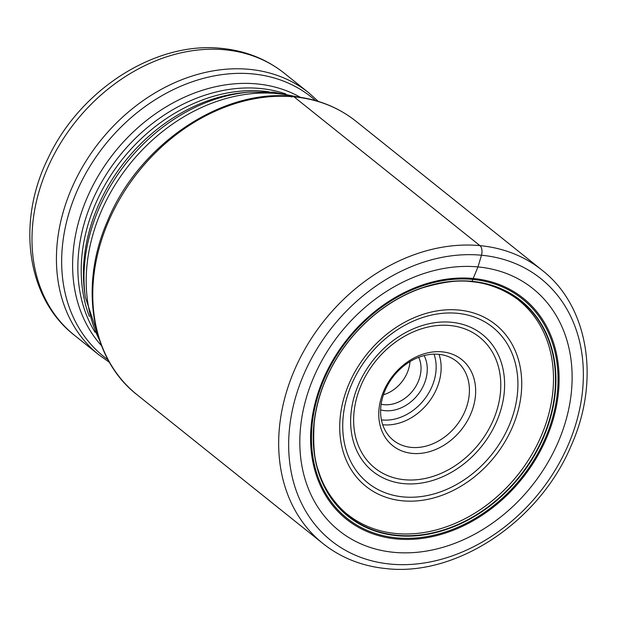 <?xml version="1.0" encoding="UTF-8"?>
<svg xmlns="http://www.w3.org/2000/svg" width="617" height="617" viewBox="0 0 617 617"><rect width="100%" height="100%" fill="white"/><g stroke="black" fill="none" stroke-linecap="round" stroke-linejoin="round"><path stroke-width="0.93" d="M393.97 552.338A155.06 122.521 -51.3 0 1 306.456 397.371A155.06 122.521 -51.3 0 1 477.974 266.922A155.06 122.521 -51.3 0 1 565.481 421.889A155.06 122.521 -51.3 0 1 393.97 552.338M470.262 281.198L472.005 281.329A138.185 109.186 -51.3 0 0 319.151 397.587A138.185 109.186 -51.3 0 0 397.14 535.695A138.185 109.186 128.7 0 0 549.994 419.437A138.185 109.186 128.7 0 0 472.005 281.329L477.974 266.922L481.468 255.222A7.358 4.003 -84.6 0 0 479.941 245.635L294.031 96.838A5.514 3 -84.6 0 0 291.463 97.039M347.471 514.377A137.074 108.314 128.7 0 0 354.713 519.576A137.074 108.314 128.7 0 0 395.998 533.52A137.074 108.314 128.7 0 0 532.887 452.662A137.074 108.314 128.7 0 0 525.445 306.256A137.074 108.314 128.7 0 0 518.789 300.34M381.129 398.258A55.168 43.591 128.7 0 0 412.264 453.395A55.168 43.591 128.7 0 0 473.293 406.981A55.168 43.591 128.7 0 0 442.158 351.844A55.168 43.591 128.7 0 0 381.129 398.258M411.315 447.402A50.571 39.958 128.7 0 0 467.254 404.86A50.571 39.958 128.7 0 0 456.611 361.377A50.571 39.958 128.7 0 0 438.71 354.312A50.571 39.958 128.7 0 0 382.771 396.862A50.571 39.958 128.7 0 0 393.407 440.337A50.571 39.958 128.7 0 0 411.315 447.402M380.627 409.881A36.781 29.061 128.7 0 0 385.016 410.675A36.781 29.061 128.7 0 0 425.699 379.733A36.781 29.061 128.7 0 0 424.095 355.577M381.144 404.22A32.184 25.428 128.7 0 0 384.067 404.683A32.184 25.428 128.7 0 0 419.66 377.604A32.184 25.428 128.7 0 0 418.681 357.32M409.966 361.616A32.184 25.428 -51.3 0 1 383.427 394.78M356.032 121.294A175.159 138.401 128.7 0 0 294.031 96.838A175.159 138.401 128.7 0 0 115.68 206.41A175.159 138.401 128.7 0 0 137.128 394.803C91.131 359.225 78.984 286.211 107.358 221.41C138.316 144.848 222.081 88.138 293.052 96.422C317.092 98.782 338.085 107.073 356.032 121.294L541.942 270.092A175.159 138.401 -51.3 0 0 479.941 245.635A175.159 138.401 -51.3 0 0 301.582 355.207A175.159 138.401 -51.3 0 0 323.038 543.6L137.128 394.803M390.553 564.108A167.809 132.593 128.7 0 0 576.17 422.93A167.809 132.593 128.7 0 0 481.468 255.222A167.809 132.593 128.7 0 0 295.851 396.392A167.809 132.593 128.7 0 0 390.553 564.108M396.507 538.965A141.509 111.816 128.7 0 0 553.04 419.915A141.509 111.816 128.7 0 0 473.177 278.483A141.509 111.816 -51.3 0 0 316.644 397.541A141.509 111.816 -51.3 0 0 396.507 538.965M396.723 537.877A140.406 110.944 -51.3 0 1 317.477 397.556A140.406 110.944 -51.3 0 1 472.784 279.432A140.406 110.944 128.7 0 1 552.03 419.761A140.406 110.944 128.7 0 1 396.723 537.877M397.078 535.286A137.876 108.939 -51.3 0 1 319.267 397.495A137.876 108.939 -51.3 0 1 471.774 281.499A137.876 108.939 128.7 0 1 549.585 419.298A137.876 108.939 128.7 0 1 397.078 535.286M294.456 96.561A165.965 131.136 128.7 0 0 276.894 93.576A165.965 131.136 128.7 0 0 276.778 93.568A165.965 131.136 128.7 0 0 123.007 173.015A165.965 131.136 128.7 0 0 99.507 340.137M100.702 343.522L85.293 297.07A164.245 129.778 -51.3 0 1 249.322 92.126L273.647 92.195L298.019 96.985M249.322 92.126L244.88 92.511A160.397 126.732 128.7 0 0 84.691 292.651L85.293 297.07M458.801 310.05A103.641 81.891 128.7 0 0 344.163 397.24A103.641 81.891 128.7 0 0 402.654 500.827A103.641 81.891 128.7 0 0 517.301 413.629A103.641 81.891 128.7 0 0 458.801 310.05M403.472 496.932A99.753 78.822 128.7 0 0 513.668 412.896A99.753 78.822 128.7 0 0 457.336 313.297A99.753 78.822 128.7 0 0 457.158 313.282A99.753 78.822 128.7 0 0 346.97 397.317A99.753 78.822 128.7 0 0 403.294 496.916A99.753 78.822 128.7 0 0 403.472 496.932M403.757 483.628A87.676 69.274 -51.3 0 1 354.413 395.952A87.676 69.274 -51.3 0 1 451.374 322.259A87.676 69.274 -51.3 0 1 451.49 322.267A87.676 69.274 -51.3 0 1 500.834 409.943A87.676 69.274 -51.3 0 1 403.873 483.643A87.676 69.274 -51.3 0 1 403.757 483.628M450.017 325.514A83.789 66.204 -51.3 0 1 497.179 409.302A83.789 66.204 -51.3 0 1 404.513 479.733A83.789 66.204 -51.3 0 1 404.405 479.725A83.789 66.204 -51.3 0 1 357.243 395.937A83.789 66.204 -51.3 0 1 449.909 325.506A83.789 66.204 -51.3 0 1 450.017 325.514M439.049 354.351A50.571 39.958 -51.3 0 1 428.067 403.04A50.571 39.958 -51.3 0 1 383.041 424.774A50.571 39.958 -51.3 0 1 382.918 424.766A50.571 39.958 -51.3 0 1 382.702 424.743M434.029 354.158A46.892 37.051 -51.3 0 1 424.234 399.569A46.892 37.051 -51.3 0 1 382.278 419.984A46.892 37.051 -51.3 0 1 382.162 419.969A46.892 37.051 -51.3 0 1 381.422 419.892M74.495 335.324C26.3 298.003 16.397 221.472 48.28 157.844C80.141 89.627 155.476 41.046 221.611 48.388C245.389 50.71 266.274 58.985 284.283 73.215A167.863 132.64 128.7 0 0 224.858 49.776A167.863 132.64 128.7 0 0 224.696 49.753A167.863 132.64 128.7 0 0 53.895 154.875A167.863 132.64 128.7 0 0 74.495 335.324L98.944 354.891A167.863 132.64 -51.3 0 1 78.351 174.41A167.863 132.64 -51.3 0 1 249.199 69.328A167.863 132.64 -51.3 0 1 249.307 69.343A167.863 132.64 -51.3 0 1 308.731 92.781L318.341 101.427M315.503 100.586A166.143 131.274 128.7 0 0 252.561 73.901A166.143 131.274 128.7 0 0 252.446 73.893A166.143 131.274 128.7 0 0 81.814 180.897A166.143 131.274 128.7 0 0 108.044 359.796M101.558 345.775A160.397 126.732 -51.3 0 1 98.496 175.483A160.397 126.732 -51.3 0 1 256.903 83.912A160.397 126.732 -51.3 0 1 257.019 83.927A160.397 126.732 -51.3 0 1 300.41 97.332M285.833 93.954A158.669 125.374 128.7 0 0 260.274 88.486A158.669 125.374 128.7 0 0 260.158 88.478A158.669 125.374 128.7 0 0 109.811 169.035A158.669 125.374 128.7 0 0 95.072 332.293M89.372 316.498A158.669 125.374 -51.3 0 1 120.562 161.546A158.669 125.374 -51.3 0 1 263.528 91.177A158.669 125.374 -51.3 0 1 263.644 91.193A158.669 125.374 -51.3 0 1 269.174 91.848M323.038 543.6C341.101 557.907 362.202 566.244 386.342 568.612C456.811 576.764 539.543 521.342 571.072 445.875C600.503 380.658 588.718 306.263 541.942 270.092M354.713 519.576C344.579 513.776 325.992 496.392 318.387 470.632C314.354 460.606 312.935 444.926 314.13 423.594C316.012 405.554 321.31 387.831 330.026 370.439C340.954 348.937 355.693 330.473 374.257 315.063C389.296 302.716 405.4 293.63 422.583 287.8C443.153 281.799 459.341 279.748 471.149 281.661C495.898 283.404 517.74 297.602 525.445 306.256M109.487 362.372L98.944 354.891M284.283 73.215L308.731 92.781"/></g></svg>
